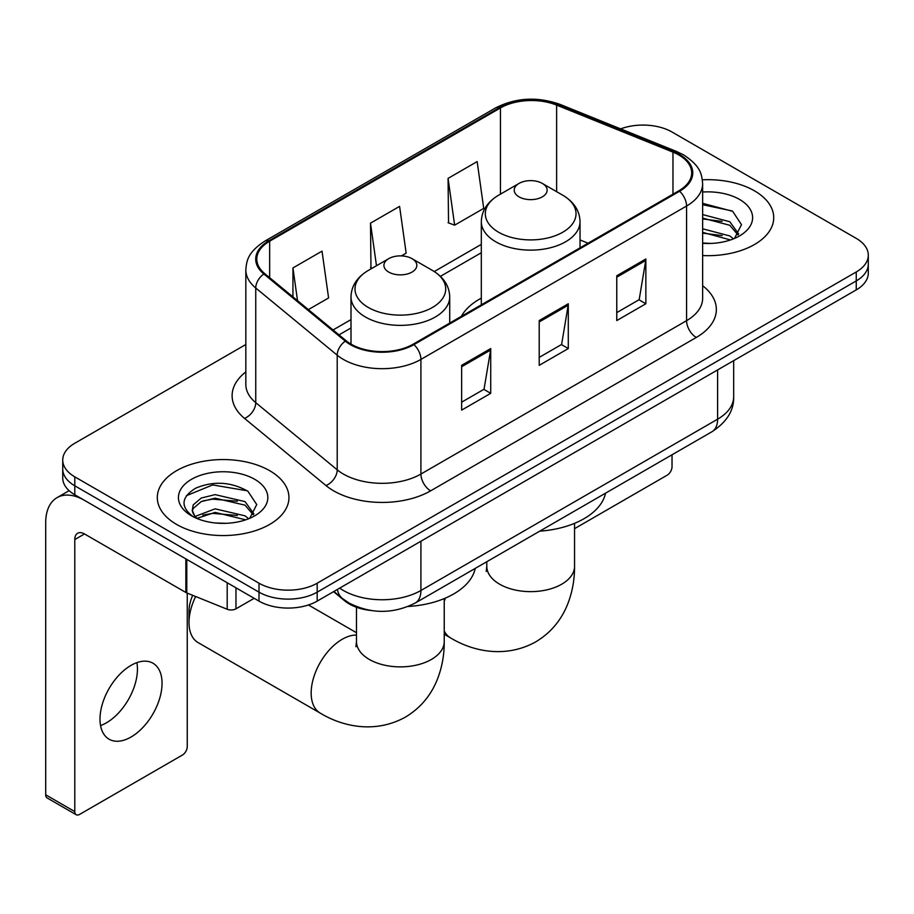 <?xml version="1.0" encoding="UTF-8"?>
<svg xmlns="http://www.w3.org/2000/svg" width="914" height="914" viewBox="0 0 914 914"><rect width="100%" height="100%" fill="white"/><g stroke="black" fill="none" stroke-linecap="round" stroke-linejoin="round"><path stroke-width="1.37" d="M481.312 298.158A72.674 41.953 0 0 0 461.353 316.358M370.604 610.449A41.13 23.753 180 0 1 344.578 600.738L333.564 591.655M245.832 344.509L74.788 443.256A41.13 23.753 0 0 0 62.735 460.05L62.735 477.965A41.13 23.753 0 0 0 74.788 494.76L259.005 601.115A41.13 23.753 0 0 0 317.181 601.115L856.247 289.887A41.13 23.753 0 0 0 868.3 273.092L868.3 264.135A41.13 23.753 0 0 1 856.247 280.929A41.13 23.753 0 0 0 868.3 264.135L868.3 255.177A41.13 23.753 0 0 0 856.247 238.383L672.03 132.027A41.13 23.753 0 0 0 620.629 128.874M62.735 460.05A41.13 23.753 0 0 0 74.788 476.845L259.005 583.201A41.13 23.753 0 0 0 317.181 583.201L317.181 592.158L856.247 280.929L317.181 592.158A41.13 23.753 0 0 1 259.005 592.158A41.13 23.753 0 0 0 317.181 592.158L317.181 601.115M74.788 476.845L74.788 485.802L259.005 592.158L74.788 485.802A41.13 23.753 0 0 1 62.735 469.008A41.13 23.753 0 0 0 74.788 485.802L74.788 494.76M754.45 190.809A65.819 38 0 0 0 702.375 179.807A65.819 38 0 0 1 754.45 190.809A65.819 38 0 0 1 773.724 217.669A65.819 38 0 0 0 754.45 190.809M269.664 470.687A65.819 38 0 0 0 197.938 462.45A65.819 38 0 0 0 157.311 497.559A65.819 38 0 0 0 176.596 524.43A65.819 38 0 0 0 248.311 532.668A65.819 38 0 0 0 288.95 497.559A65.819 38 0 0 0 269.664 470.687A65.819 38 0 0 0 197.938 462.45A65.819 38 0 0 0 157.311 497.559A65.819 38 0 0 0 176.596 524.43A65.819 38 0 0 0 248.311 532.668A65.819 38 0 0 0 288.95 497.559A65.819 38 0 0 0 269.664 470.687M678.828 154.98A43.872 25.329 180 0 1 691.669 172.895A43.872 25.329 180 0 1 678.828 190.798L413.162 344.178A43.872 25.329 180 0 1 346.2 340.796L264.74 273.629A43.872 25.329 180 0 1 256.8 259.108A43.872 25.329 180 0 1 269.653 241.193L500.438 107.943A43.872 25.329 180 0 1 556.626 105.11L672.967 152.135A43.872 25.329 180 0 1 678.828 154.98M679.593 154.535A44.969 25.969 0 0 0 673.595 151.621L557.254 104.596A44.969 25.969 0 0 0 499.661 107.498L268.876 240.748A44.969 25.969 0 0 0 263.838 273.994L345.298 341.162A44.969 25.969 0 0 0 413.939 344.624L679.593 191.255A44.969 25.969 0 0 0 679.593 154.535M461.639 365.337L461.639 410.123L490.727 393.328L490.727 348.542L461.639 365.337M461.639 402.183L484.043 389.238L490.612 350.039A10.968 6.329 -120 0 0 490.727 348.542M483.849 389.353L490.727 393.328M616.767 275.777L616.767 320.563L645.855 303.768L645.855 258.982L616.767 275.777M616.767 312.611L639.172 299.678L645.741 260.467A10.968 6.329 -120 0 0 645.855 258.982M638.977 299.792L645.855 303.768M539.203 320.563L539.203 365.337L568.291 348.554L568.291 303.768L539.203 320.563M539.203 357.397L561.607 344.464L568.177 305.253A10.968 6.329 -120 0 0 568.291 303.768M561.413 344.578L568.291 348.554M702.638 255.554A65.819 38 0 0 0 773.724 217.669A65.819 38 0 0 1 702.638 255.554M317.181 583.201L856.247 271.972A41.13 23.753 0 0 0 868.3 255.177M448.066 178.379L454.635 225.164L483.723 208.381L477.154 161.584L448.066 178.379L448.534 222.89M308.372 309.606L328.594 297.941L322.025 251.144L292.937 267.939L292.937 296.89M401.429 255.886L406.159 253.155L399.589 206.37L370.501 223.165L370.97 267.676M372.261 268.156L370.501 267.494M370.501 223.165L376.477 265.723M454.635 225.164L448.066 222.719M292.937 267.939L297.53 300.672M702.638 243.01L710.818 243.421M702.638 228.797L729.818 235.949L733.439 238.851M702.638 232.35L730.469 239.948M702.638 214.573L729.818 221.736L738.718 234.03M702.638 218.126L729.818 225.29L738.021 234.955M702.638 243.307A44.695 25.809 0 0 0 739.517 235.926A44.695 25.809 0 0 0 739.517 199.423A44.695 25.809 0 0 0 702.638 192.043M734.502 238.417L741.505 224.673L732.651 211.317L702.638 203.331M702.638 204.713L732.045 210.917M702.638 218.937L722.151 221.371M702.638 233.15L722.151 235.584M574.552 528.658L667.186 475.177A6.855 3.953 120 0 0 672.03 466.78L672.03 454.772M519.038 196.853A16.452 9.494 0 0 0 542.31 196.853A16.452 9.494 0 0 0 542.31 183.417L562.738 195.208A45.346 26.175 0 0 1 562.738 232.236A45.346 26.175 0 0 1 498.61 232.236A45.346 26.175 0 0 1 498.61 195.208C487.448 201.845 481.678 210.654 481.312 221.634A49.367 28.494 0 0 0 495.765 241.787A49.367 28.494 0 0 0 549.565 247.968A49.367 28.494 0 0 0 580.036 221.634C579.67 210.654 573.901 201.845 562.738 195.208L542.31 183.417A16.452 9.494 0 0 0 519.038 183.417A16.452 9.494 0 0 0 519.038 196.853M539.74 531.16A75.416 43.541 0 0 0 605.536 493.172M195.653 596.511A43.872 25.329 120 0 0 189.004 622.503L189.004 611.306A30.162 17.412 -60 0 1 192.694 595.311M189.004 622.503A43.872 25.329 120 0 0 198.087 642.588L320.254 713.126A43.872 25.329 -60 0 1 313.525 677.96A43.872 25.329 -60 0 1 342.19 639.297A43.872 25.329 -60 0 1 356.483 635.07M388.736 272.086A16.452 9.494 0 0 0 411.997 272.086A16.452 9.494 0 0 0 411.997 258.651L432.425 270.441A45.346 26.175 0 0 1 432.425 307.47A45.346 26.175 0 0 1 368.296 307.47A45.346 26.175 0 0 1 368.296 270.441C357.134 277.079 351.364 285.888 350.999 296.867A49.367 28.494 0 0 0 365.463 317.021A49.367 28.494 0 0 0 419.252 323.202A49.367 28.494 0 0 0 449.722 296.867C449.357 285.888 443.598 277.079 432.425 270.441L411.997 258.651A16.452 9.494 0 0 0 388.736 258.651A16.452 9.494 0 0 0 388.736 272.086M408.181 606.473A75.416 43.541 0 0 0 475.234 568.405M136.883 662.639A43.872 25.329 -60 0 1 106.412 722.825A43.872 25.329 -60 0 1 100.551 725.567M131.022 737.038A43.872 25.329 120 0 0 159.687 698.365A43.872 25.329 120 0 0 152.958 663.21A43.872 25.329 120 0 0 131.022 665.381A43.872 25.329 120 0 0 102.357 704.043A43.872 25.329 120 0 0 109.086 739.209A43.872 25.329 120 0 0 131.022 737.038M235.972 587.816L235.972 608.815L254.161 598.316M185.862 558.888L84.488 500.358A54.851 31.67 -120 0 0 57.056 497.639A54.851 31.67 -120 0 0 45.7 522.751L45.7 794.803L74.788 811.598L74.788 539.546A13.71 7.918 60 0 1 77.621 533.262A13.71 7.918 60 0 1 84.488 533.947L185.862 592.478L185.862 558.888A6.855 3.953 0 0 0 186.776 559.334M74.788 811.598A6.855 3.953 120 0 0 76.205 814.728L47.117 797.945A6.855 3.953 -60 0 1 45.7 794.803M76.205 814.728A6.855 3.953 120 0 0 79.632 814.397L182.412 755.055A6.855 3.953 120 0 0 187.256 746.658L187.256 593.117M235.972 608.815A6.855 3.953 180 0 1 227.198 609.261L186.776 592.923A6.855 3.953 180 0 1 185.862 592.478M215.693 523.002L226.032 523.311M195.15 516.444L215.11 508.835L245.043 515.839L248.665 518.741M196.99 518.364L215.11 512.388L245.695 519.837M195.459 517.827L192.26 510.32A30.985 17.892 0 0 0 197.264 518.604M192.26 510.32L193.197 504.894L201.217 498.061L215.11 494.623L245.043 501.615L253.943 513.919M192.34 510.755L193.197 508.458L201.217 501.615L215.11 498.176L245.043 505.168L253.247 514.833M249.728 518.307L256.731 504.551L247.865 491.206C230.876 481.747 213.499 480.741 195.71 488.179C181.121 497.193 180.207 506.653 192.957 516.581L193.117 516.684M254.732 479.313A44.695 25.809 0 0 0 191.517 479.313A44.695 25.809 0 0 0 191.517 515.804A44.695 25.809 0 0 0 254.743 515.804A44.695 25.809 0 0 0 254.732 479.313M186.422 495.685L212.665 484.923L247.26 490.795M202.817 500.929L212.665 499.135L237.366 501.249M202.817 515.142L212.665 513.36L237.366 515.473M344.578 600.155L344.578 600.738M339.665 588.125A54.851 31.67 0 0 0 343.356 590.478A54.851 31.67 0 0 0 420.92 590.478L717.604 419.195A54.851 31.67 0 0 0 733.668 396.802C734.068 410.409 726.824 422.062 711.926 431.751L415.242 603.034A27.42 15.835 60 0 0 420.92 590.478L420.92 541.225M717.604 369.93L717.604 419.195A27.42 15.835 60 0 1 711.926 431.751M337.449 589.416A27.42 18.337 129.5 0 0 342.224 598.327L333.896 591.461M856.247 289.887L856.247 271.972M259.005 601.115L259.005 583.201M702.638 285.728A68.561 39.576 180 0 1 696.274 337.46L430.62 490.841A13.71 7.918 60 0 1 420.92 474.046L686.574 320.677A54.851 31.67 0 0 0 702.638 298.284L702.638 183.634A54.851 31.67 180 0 1 686.574 206.027A13.71 7.918 -120 0 0 679.593 191.255M430.62 490.841A68.561 39.576 180 0 1 333.656 490.841A68.561 39.576 180 0 1 325.978 485.551L244.518 418.395A68.561 39.576 180 0 1 245.832 371.941M343.356 474.046A54.851 31.67 0 0 0 420.92 474.046L420.92 359.408A54.851 31.67 180 0 1 337.209 355.18L255.749 288.013A54.851 31.67 180 0 1 245.832 269.847L245.832 384.497A54.851 31.67 0 0 0 255.749 402.651L337.209 469.819A54.851 31.67 0 0 0 343.356 474.046M702.638 183.634C701.758 174.22 700.889 166.371 683.741 154.969L676.531 151.473A13.71 6.421 112 0 0 673.595 151.621M676.531 151.473L560.202 104.447C537.478 96.404 515.93 97.57 495.525 107.943A13.71 7.918 60 0 1 499.661 107.498M268.876 240.748A13.71 7.918 -120 0 0 264.74 241.182C248.105 252.093 246.597 260.296 245.832 269.847M263.838 273.994A13.71 9.174 129.5 0 0 255.749 288.013L255.749 402.651A13.71 9.174 -50.5 0 1 244.518 418.395M560.202 104.447A13.71 6.421 112 0 0 557.254 104.596M345.298 341.162A13.71 9.174 129.5 0 0 337.209 355.18L337.209 469.819A13.71 9.174 -50.5 0 1 325.978 485.551M413.939 344.624A13.71 7.918 60 0 1 420.92 359.408L686.574 206.027L686.574 320.677A13.71 7.918 60 0 0 696.274 337.46M269.653 241.193L269.653 277.685M672.967 152.135L672.967 194.191M556.626 105.11L556.626 191.689M588.056 243.204L580.036 239.959M500.438 107.943L500.438 194.156M481.312 244.381L434.253 271.549M350.999 319.614L333.062 329.965M539.203 321.979L568.177 305.253M616.767 277.193L645.741 260.467M461.639 366.765L490.612 350.039M574.552 523.345L574.552 566.303A43.872 25.329 180 0 1 561.699 584.217A43.872 25.329 180 0 1 499.65 584.217A43.872 25.329 180 0 1 486.796 566.303L486.225 571.479M574.552 566.303C574.62 580.321 572.095 593.494 566.977 605.822C560.396 621.349 549.92 633.391 535.57 641.959C504.951 658.834 472.241 651.088 450.556 637.892A43.872 25.329 -60 0 1 444.238 630.991M444.238 601.412A43.872 25.329 -60 0 1 445.404 598.087M444.238 598.579L444.238 641.537A43.872 25.329 180 0 1 431.385 659.451A43.872 25.329 180 0 1 369.336 659.451A43.872 25.329 180 0 1 356.483 641.537L355.912 646.712M74.788 539.546L84.488 533.947M186.776 559.414L186.776 592.923M227.198 609.261L227.198 582.755M415.242 603.034C393.169 614.128 371.107 614.128 349.034 603.034L342.224 598.327M733.668 396.802L733.668 360.653M495.525 107.943L264.74 241.182M481.312 252.732L440.388 276.348M350.999 327.966L339.014 334.878M450.556 637.892L444.238 634.236M580.036 247.843L580.036 221.634M481.312 304.83L481.312 221.634M519.038 183.417L498.61 195.208M486.796 561.722L486.796 566.303M444.238 641.537C444.318 655.555 441.793 668.728 436.663 681.056C430.083 696.582 419.617 708.624 405.268 717.193C374.649 734.068 341.927 726.322 320.254 713.126M449.722 323.065L449.722 296.867M350.999 344.121L350.999 296.867M388.736 258.651L368.296 270.441M356.483 632.716L308.429 604.965M356.483 607.262L356.483 641.537M57.056 497.639L69.121 490.681"/></g></svg>
